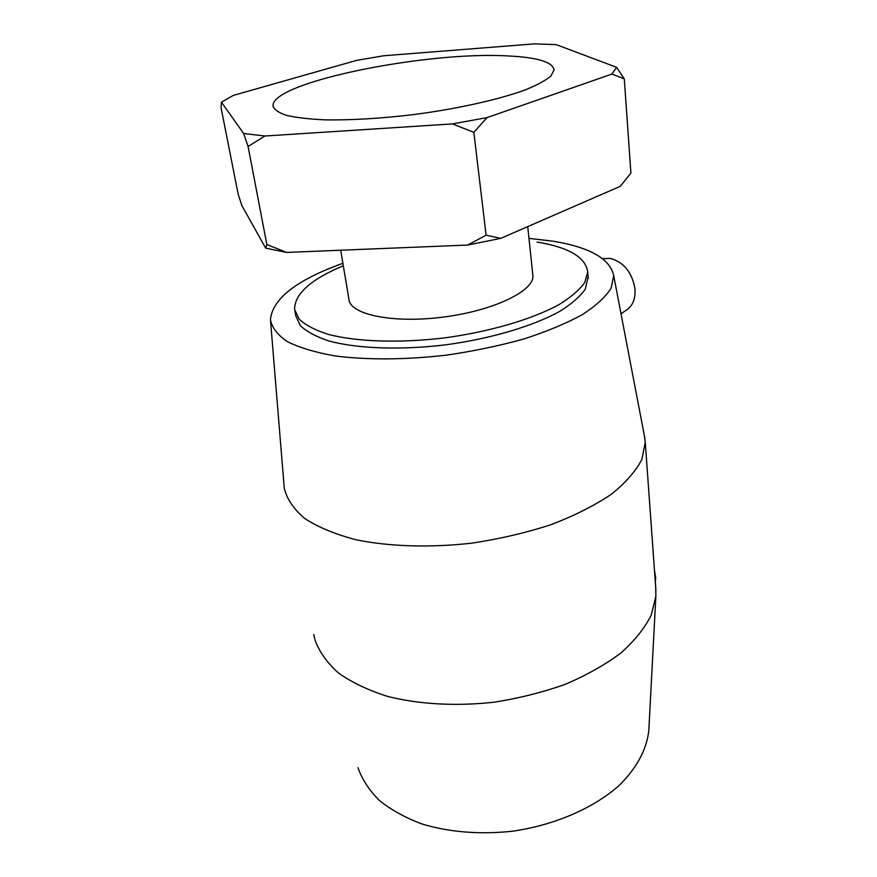 <?xml version="1.0" encoding="UTF-8"?>
<svg xmlns="http://www.w3.org/2000/svg" width="877" height="877" viewBox="0 0 877 877"><rect width="100%" height="100%" fill="white"/><g stroke="black" fill="none" stroke-linecap="round" stroke-linejoin="round"><path stroke-width="1.32" d="M611.927 74.063L624.281 78.864L630.914 173.098L620.247 186.33L500.8 238.347L486.11 235.2L467.682 245.056L286.527 252.423L266.849 244.508L248.07 146.492L264.92 136.012L452.455 123.909L473.854 132.35L486.976 117.628L611.927 74.063L616.586 67.321L556.27 44.65L534.619 43.85L383.742 55.766L356.851 60.305L233.304 95.407L221.432 102.203L243.663 133.523L248.07 146.492M473.854 132.35L486.11 235.2M266.849 244.508L265.698 248.147L241.811 205.503L238.116 193.938L221.015 107.487L221.432 102.203M624.281 78.864L616.586 67.321M264.92 136.012L243.663 133.523M486.976 117.628L452.455 123.909M507.805 55.931C537.294 57.323 552.729 62.004 554.089 69.941L550.909 76.025C545.68 80.454 537.141 85.058 525.301 89.871C499.101 99.496 458.057 108.715 414.459 114.481C381.089 118.494 351.271 120.27 325.027 119.842C309.208 119.129 296.404 117.639 286.604 115.391C278.722 112.76 274.205 109.614 273.032 105.953C270.774 82.306 426.288 51.074 507.805 55.931M265.698 248.147L286.527 252.423M467.682 245.056L500.8 238.347M648.881 729.127L648.816 730.398C646.842 749.111 636.757 768.263 618.899 785.66C593.356 808.32 554.297 825.301 512.036 831.275C479.642 834.63 449.78 832.251 422.44 824.139C405.612 817.879 391.285 810.019 379.467 800.558C369.305 790.407 362.124 779.445 357.937 767.66M532.788 274.589L532.898 275.641C534.455 290.868 493.598 310.732 443.181 317.101C392.775 323.657 349.693 314.536 348.914 299.21L340.704 250.219M537.086 242.03C568.822 247.369 585.693 257.334 587.711 271.925L584.784 282.427C579.609 289.805 571.015 297.204 558.989 304.615C532.295 319.228 490.057 331.736 444.771 337.864C399.441 343.345 356.117 341.8 327.735 334.236C314.81 330.015 305.262 324.95 299.068 319.031L294.606 309.471C294.497 293.981 310.732 279.412 343.313 265.786M588.127 276.759L585.365 289.026C580.212 296.481 571.64 303.935 559.647 311.412C533.041 326.145 490.901 338.708 445.724 344.825C400.504 350.285 357.268 348.662 328.919 340.967C316.016 336.68 306.468 331.539 300.285 325.553L295.801 315.873L294.979 311.467M621.015 313.823L625.871 310.403C632.624 306.248 635.65 299.013 634.97 288.697C632.032 272.287 623.799 262.179 610.271 258.364L602.685 258.737M654.494 570.631L655.678 577.417L655.327 582.229M655.711 587.601L655.875 596.13L651.205 615.183C644.716 628.129 634.63 640.725 620.927 652.959C605.262 664.711 586.757 675.147 565.402 684.246C542.786 692.337 518.932 698.322 493.85 702.225C456.062 706.413 419.217 704.341 387.985 696.513C368.384 690.331 351.874 682.492 338.445 672.988C327.033 662.749 319.206 651.699 314.942 639.804L313.802 634.509M644.189 434.795L645.253 442.238L641.92 459.307C635.858 471.113 625.63 482.799 611.214 494.354C594.496 505.58 574.424 515.687 550.986 524.687C526.057 532.777 499.715 538.927 471.936 543.137C430.125 547.873 389.695 546.612 356.237 539.804C335.431 534.345 318.329 527.307 304.944 518.669C293.927 509.362 287.042 499.298 284.291 488.478L270.565 321.048M528.974 238.369L552.97 241.175C589.739 247.215 609.986 258.704 613.703 275.641L611.159 288.127C605.634 296.941 595.943 305.832 582.076 314.788C565.917 323.58 546.415 331.67 523.58 339.059C499.265 345.812 473.58 351.173 446.525 355.119C405.854 359.866 366.783 360.074 334.948 355.919C315.26 352.411 299.342 347.621 287.217 341.537C277.494 334.893 271.903 327.581 270.445 319.612C272.517 298.695 296.667 279.916 342.896 263.286M273.032 105.953L273.229 107.049M527.735 226.617L532.898 275.641M587.711 271.925L588.281 278.404M604.001 258.419L602.795 258.825M645.253 442.238L655.941 590.681M648.816 730.398L655.875 596.13M613.703 275.641L644.968 438.84"/></g></svg>
